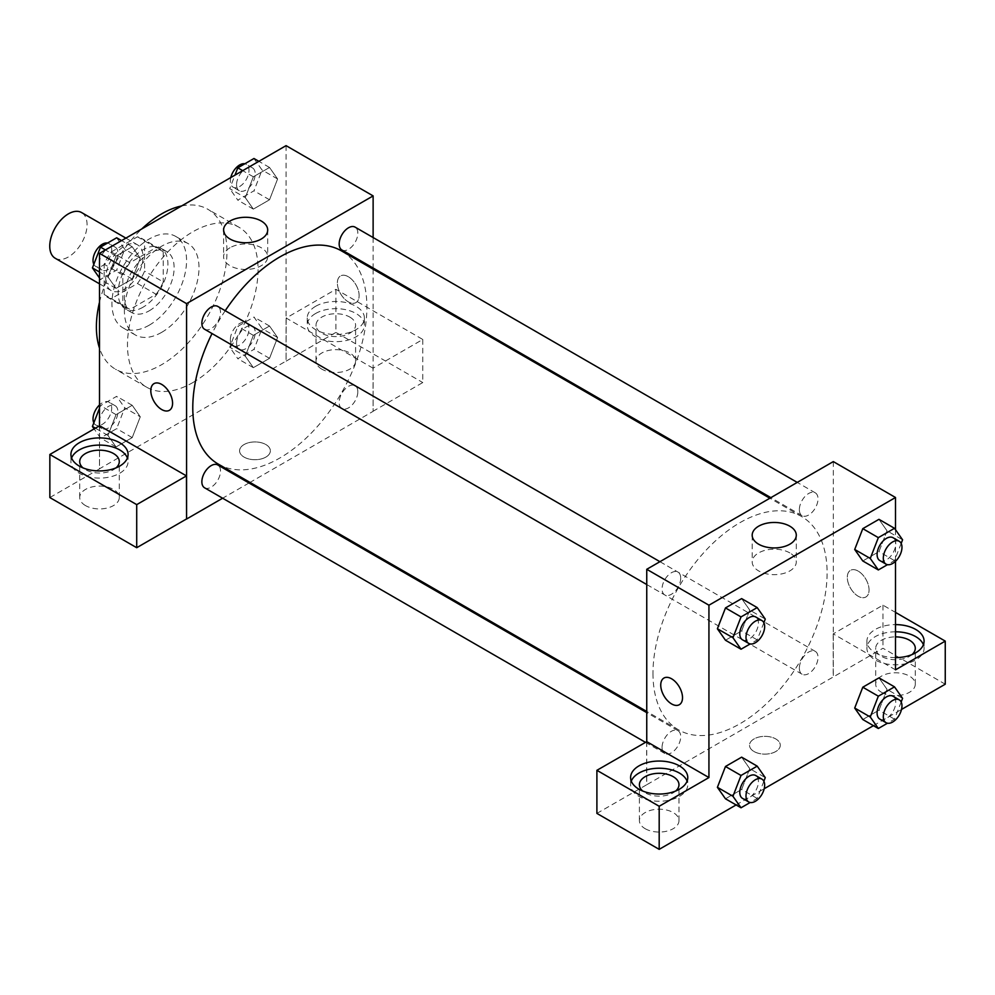 <?xml version="1.0" encoding="UTF-8"?>
<svg xmlns="http://www.w3.org/2000/svg" width="995" height="995" viewBox="0 0 995 995"><rect width="100%" height="100%" fill="white"/><g stroke="black" fill="none" stroke-linecap="round" stroke-linejoin="round"><path stroke-width="0.75" stroke-dasharray="4.97 3.73" d="M55.21 258.252A26.38 15.236 120 0 0 81.602 243.016A26.38 15.236 120 0 0 81.602 212.557M105.719 278.488A26.38 15.236 120 0 0 111.179 290.565A26.38 15.236 120 0 0 137.571 275.329A26.38 15.236 120 0 0 137.571 244.869A26.38 15.236 120 0 0 117.236 251.934A26.38 15.236 120 0 0 105.719 278.488M111.291 251.934L137.459 236.822A34.054 19.664 120 0 1 141.402 238.228A34.054 19.664 120 0 1 144.586 240.939L144.586 271.162A34.054 19.664 120 0 1 137.459 283.5L111.291 298.612A34.054 19.664 120 0 1 107.348 297.207A34.054 19.664 120 0 1 104.164 294.495L104.164 264.272A34.054 19.664 120 0 1 111.291 251.934L129.947 262.705L156.115 247.593L137.459 236.822M137.459 283.5L156.115 294.271L129.947 309.383L111.291 298.612M104.164 294.495L122.82 305.266L122.82 275.043L104.164 264.272M122.82 305.266A34.054 19.664 120 0 0 126.004 307.977A34.054 19.664 120 0 0 129.947 309.383M156.115 294.271A34.054 19.664 120 0 0 163.242 281.933L144.586 271.162M156.115 247.593A34.054 19.664 120 0 1 160.058 248.999A34.054 19.664 120 0 1 163.242 251.71L163.242 281.933M129.947 262.705A34.054 19.664 120 0 0 122.82 275.043M143.031 307.206A35.173 20.31 -60 0 1 125.445 308.947A35.173 20.31 -60 0 1 125.445 268.327A35.173 20.31 -60 0 1 160.618 248.016A35.173 20.31 -60 0 1 166.016 276.212A35.173 20.31 -60 0 1 143.031 307.206M149.25 310.801A35.173 20.31 120 0 0 172.234 279.806A35.173 20.31 120 0 0 166.837 251.611A35.173 20.31 120 0 0 139.735 261.038A35.173 20.31 120 0 0 124.375 296.435A35.173 20.31 120 0 0 131.663 312.542A35.173 20.31 120 0 0 149.25 310.801M163.242 251.71L144.586 240.939M149.25 325.166A52.772 30.472 -60 0 1 122.87 327.778A52.772 30.472 -60 0 1 122.87 266.847A52.772 30.472 -60 0 1 175.63 236.375A52.772 30.472 -60 0 1 183.727 278.662A52.772 30.472 -60 0 1 149.25 325.166M161.688 332.342A52.772 30.472 -60 0 1 135.308 334.954A52.772 30.472 -60 0 1 135.308 274.023A52.772 30.472 -60 0 1 188.067 243.564A52.772 30.472 -60 0 1 196.164 285.839A52.772 30.472 -60 0 1 161.688 332.342M181.6 205.953A92.348 53.32 -60 0 1 207.855 209.286A92.348 53.32 -60 0 1 222.009 283.289A92.348 53.32 -60 0 1 161.688 364.655A92.348 53.32 -60 0 1 115.519 369.232A92.348 53.32 -60 0 1 99.5 348.151M99.5 302.169A92.348 53.32 -60 0 1 141.775 228.95M192.781 382.615A92.348 53.32 120 0 0 253.103 301.236A92.348 53.32 120 0 0 238.949 227.233A92.348 53.32 120 0 0 167.794 251.984A92.348 53.32 120 0 0 127.484 344.904A92.348 53.32 120 0 0 146.613 387.179A92.348 53.32 120 0 0 192.781 382.615M286.062 145.643L286.062 361.073L99.5 468.782L99.5 425.81M140.283 416.793L132.211 437.613L116.042 446.942L107.97 435.449L116.042 414.629L132.211 405.301L140.283 416.793L132.211 437.613L116.042 446.942L107.97 435.449L116.042 414.629L132.211 405.301L140.283 416.793L124.736 407.826L116.664 428.646L100.495 437.974L94.127 428.907M245.28 356.173L253.352 335.352L269.521 326.024L277.593 337.516L269.521 358.337L253.352 367.665L245.28 356.173L253.352 335.352L269.521 326.024L277.593 337.516L269.521 358.337L253.352 367.665L245.28 356.173L229.733 347.205L237.805 326.385L253.974 317.057L262.046 328.549L253.974 349.369L237.805 358.697L229.733 347.205M245.28 197.619L253.352 176.799L269.521 167.471L277.593 178.963L269.521 199.784L253.352 209.112L245.28 197.619L253.352 176.799L269.521 167.471L277.593 178.963L269.521 199.784L253.352 209.112L245.28 197.619L229.733 188.652L234.969 175.132M107.97 276.896L116.042 256.076L132.211 246.748L140.283 258.24L132.211 279.06L116.042 288.388L107.97 276.896L116.042 256.076L132.211 246.748L140.283 258.24L132.211 279.06L116.042 288.388L107.97 276.896L99.5 272.008M348.25 276.697A15.385 8.88 -120 0 0 340.551 275.926A15.385 8.88 -120 0 0 340.551 293.699A15.385 8.88 -120 0 0 355.949 302.592A15.385 8.88 -120 0 0 358.299 290.254A15.385 8.88 -120 0 0 348.25 276.697A15.385 8.88 60 0 1 358.299 290.254A15.385 8.88 60 0 1 355.936 302.592A15.385 8.88 60 0 1 340.551 293.699A15.385 8.88 60 0 1 340.551 275.938A15.385 8.88 60 0 1 348.25 276.697M373.025 368.187L286.162 318.039L335.912 289.321L422.775 339.469L373.025 368.187L373.125 411.333L250.006 482.413M286.162 318.039L286.062 361.073M373.125 237.544L373.125 268.016M373.125 269.16L373.125 411.333M315.602 306.311A28.581 16.505 180 0 1 346.745 302.741A28.581 16.505 180 0 1 364.394 317.977A28.581 16.505 180 0 1 335.812 334.482A28.581 16.505 180 0 1 307.231 317.977A28.581 16.505 180 0 1 315.602 306.311M315.602 313.5A28.581 16.505 0 0 0 307.231 325.166A28.581 16.505 0 0 0 335.812 341.671A28.581 16.505 0 0 0 364.394 325.166A28.581 16.505 0 0 0 346.745 309.918A28.581 16.505 0 0 0 315.602 313.5M349.805 317.082A19.788 11.43 180 0 1 355.601 325.166A19.788 11.43 180 0 1 343.387 335.713A19.788 11.43 180 0 1 321.82 333.238A19.788 11.43 180 0 1 316.024 325.166A19.788 11.43 180 0 1 328.238 314.607A19.788 11.43 180 0 1 349.805 317.082M321.82 369.145A19.788 11.43 180 0 1 316.024 361.073A19.788 11.43 180 0 1 335.812 349.643A19.788 11.43 180 0 1 355.601 361.073A19.788 11.43 180 0 1 343.387 371.62A19.788 11.43 180 0 1 321.82 369.145M422.775 339.469L422.775 382.553L373.025 411.271M335.912 289.321L335.912 332.405L422.775 382.553M286.162 361.123L335.912 332.405M230.044 247.73A22.052 12.736 0 0 0 223.589 256.735A22.052 12.736 0 0 0 245.641 269.458A22.052 12.736 0 0 0 267.692 256.735A22.052 12.736 0 0 0 254.086 244.969A22.052 12.736 0 0 0 230.044 247.73M99.599 425.748L99.5 468.782M169.386 410.301L169.386 410.301A15.385 8.88 -120 0 0 169.386 392.527A15.385 8.88 -120 0 0 154.001 383.635A15.385 8.88 -120 0 0 153.989 383.635L154.001 383.635M71.603 458.011A28.581 16.505 0 0 0 70.919 461.593A28.581 16.505 0 0 0 99.5 478.097A28.581 16.505 0 0 0 128.081 461.593A28.581 16.505 0 0 0 127.397 458.011M116.029 467.886A19.788 11.43 180 0 1 85.508 469.677A19.788 11.43 180 0 1 82.971 467.886M85.508 505.584A19.788 11.43 180 0 1 79.712 497.5A19.788 11.43 180 0 1 99.5 486.082A19.788 11.43 180 0 1 119.288 497.5A19.788 11.43 180 0 1 107.074 508.059A19.788 11.43 180 0 1 85.508 505.584M99.599 468.832L49.849 497.562M265.852 457.115A15.385 8.88 0 0 0 270.354 450.822A15.385 8.88 0 0 0 254.969 441.942A15.385 8.88 0 0 0 239.584 450.822A15.385 8.88 0 0 0 249.073 459.031A15.385 8.88 0 0 0 265.852 457.115M249.011 482.985L222.619 498.221M265.852 457.103A15.385 8.88 180 0 1 249.073 459.031A15.385 8.88 180 0 1 239.584 450.822A15.385 8.88 180 0 1 254.969 441.929A15.385 8.88 180 0 1 270.354 450.822A15.385 8.88 180 0 1 265.852 457.103M204.597 329.258A13.196 7.612 120 0 0 214.758 325.726A13.196 7.612 120 0 0 220.517 312.455A13.196 7.612 120 0 0 217.781 306.41M357.827 391.731A13.196 7.612 120 0 0 355.091 385.687A13.196 7.612 120 0 0 344.929 389.219A13.196 7.612 120 0 0 339.171 402.502A13.196 7.612 120 0 0 341.907 408.535A13.196 7.612 120 0 0 352.068 405.002A13.196 7.612 120 0 0 357.827 391.731M204.597 487.811A13.196 7.612 120 0 0 214.758 484.279A13.196 7.612 120 0 0 220.517 471.008A13.196 7.612 120 0 0 217.781 464.963M341.907 249.981A13.196 7.612 120 0 0 352.068 246.449A13.196 7.612 120 0 0 357.827 233.178A13.196 7.612 120 0 0 355.091 227.134M218.278 464.105A123.119 71.093 120 0 0 313.164 431.121A123.119 71.093 120 0 0 366.906 307.206A123.119 71.093 120 0 0 341.409 250.852M225.231 310.714A123.119 71.093 120 0 0 212.034 333.561M652.969 673.428A123.119 71.093 120 0 0 678.466 729.795A123.119 71.093 120 0 0 801.597 658.702A123.119 71.093 120 0 0 801.597 516.529A123.119 71.093 120 0 0 706.711 549.514A123.119 71.093 120 0 0 652.969 673.428M680.704 578.132A13.196 7.612 -60 0 1 674.946 591.416A13.196 7.612 -60 0 1 664.784 594.948A13.196 7.612 -60 0 1 664.784 579.712A13.196 7.612 -60 0 1 677.968 572.1A13.196 7.612 -60 0 1 680.704 578.132M799.358 668.192A13.196 7.612 120 0 0 802.094 674.224A13.196 7.612 120 0 0 815.278 666.613A13.196 7.612 120 0 0 815.278 651.377A13.196 7.612 120 0 0 805.117 654.909A13.196 7.612 120 0 0 799.358 668.192M662.048 747.456A13.196 7.612 120 0 0 664.784 753.501A13.196 7.612 120 0 0 677.968 745.889A13.196 7.612 120 0 0 677.968 730.653A13.196 7.612 120 0 0 667.807 734.186A13.196 7.612 120 0 0 662.048 747.456M799.358 509.639A13.196 7.612 120 0 0 802.094 515.671A13.196 7.612 120 0 0 815.278 508.059A13.196 7.612 120 0 0 815.278 492.823A13.196 7.612 120 0 0 805.117 496.356A13.196 7.612 120 0 0 799.358 509.639M646.75 741.648L646.75 784.732L882.963 648.243L945.25 684.199M833.312 461.593L833.312 677.023M754.023 751.524A15.385 8.88 0 0 0 770.802 753.451A15.385 8.88 0 0 0 780.291 745.243A15.385 8.88 0 0 0 764.906 736.35A15.385 8.88 0 0 0 749.521 745.243A15.385 8.88 0 0 0 754.023 751.524A15.385 8.88 180 0 1 749.521 745.23A15.385 8.88 180 0 1 764.906 736.35A15.385 8.88 180 0 1 780.291 745.23A15.385 8.88 180 0 1 770.802 753.439A15.385 8.88 180 0 1 754.023 751.511M881.508 692.284A19.788 11.43 0 0 0 903.074 694.759A19.788 11.43 0 0 0 915.288 684.199A19.788 11.43 0 0 0 895.5 672.782A19.788 11.43 0 0 0 875.712 684.199A19.788 11.43 0 0 0 881.508 692.284M645.195 828.711A19.788 11.43 0 0 0 666.762 831.186A19.788 11.43 0 0 0 678.976 820.639A19.788 11.43 0 0 0 659.188 809.209A19.788 11.43 0 0 0 639.399 820.639A19.788 11.43 0 0 0 645.195 828.711M736.113 804.943L764.21 788.724M873.423 725.666L901.52 709.447M596.9 813.4L646.75 784.732M912.029 654.573A19.788 11.43 180 0 1 881.508 656.377A19.788 11.43 180 0 1 875.712 648.292A19.788 11.43 180 0 1 895.5 636.875M895.5 631.8A28.581 16.505 0 0 0 875.289 636.626A28.581 16.505 0 0 0 866.919 648.292A28.581 16.505 0 0 0 895.5 664.797A28.581 16.505 0 0 0 924.081 648.292A28.581 16.505 0 0 0 923.397 644.71M895.5 657.62A28.581 16.505 180 0 1 866.919 641.116A28.581 16.505 180 0 1 875.289 629.449A28.581 16.505 180 0 1 895.5 624.611M675.717 791.013A19.788 11.43 180 0 1 645.195 792.804A19.788 11.43 180 0 1 642.658 791.013M631.29 781.137A28.581 16.505 0 0 0 630.606 784.732A28.581 16.505 0 0 0 659.188 801.236A28.581 16.505 0 0 0 687.769 784.732A28.581 16.505 0 0 0 687.085 781.137M646.65 741.586L646.65 784.669M895.5 669.834L833.213 633.877L882.963 605.159L895.5 612.398M882.963 605.159L882.963 648.243M833.213 633.877L833.213 676.961M854.717 708.03L862.814 687.209M887.03 689.373L878.958 677.881L887.055 689.348L878.933 710.194L862.789 719.522L878.958 710.194L887.03 689.373L902.577 698.353M887.03 530.82L878.933 551.64L862.789 560.969L878.958 551.64L887.03 530.82L878.958 519.328L887.03 530.82L902.577 539.8M854.717 549.476L862.814 528.656M749.745 610.072L741.648 598.604L749.72 610.097L741.623 630.917L725.479 640.245L741.648 630.917L749.72 610.097L765.267 619.077M717.407 628.753L725.504 607.933M717.407 787.306L725.504 766.486M749.72 768.65L741.648 757.158L749.745 768.625L741.623 789.47L725.479 798.798L741.648 789.47L749.72 768.65L765.267 777.63M895.5 529.726L895.5 561.317M789.831 552.909A22.052 12.736 0 0 0 765.789 550.148A22.052 12.736 0 0 0 752.183 561.914A22.052 12.736 0 0 0 774.234 574.65A22.052 12.736 0 0 0 796.286 561.914A22.052 12.736 0 0 0 789.831 552.909M679.324 704.709L679.324 704.709A15.385 8.88 -120 0 0 679.324 686.936A15.385 8.88 -120 0 0 663.939 678.043A15.385 8.88 -120 0 0 663.926 678.055L663.939 678.043M858.187 571.105A15.385 8.88 -120 0 0 850.489 570.334A15.385 8.88 -120 0 0 850.489 588.107A15.385 8.88 -120 0 0 865.886 597A15.385 8.88 -120 0 0 868.237 584.662A15.385 8.88 -120 0 0 858.187 571.105A15.385 8.88 60 0 1 868.237 584.662A15.385 8.88 60 0 1 865.874 597A15.385 8.88 60 0 1 850.489 588.12A15.385 8.88 60 0 1 850.489 570.346A15.385 8.88 60 0 1 858.187 571.105M763.861 622.708L757.195 639.897L750.168 643.952M742.519 639.822A13.196 7.612 120 0 0 755.702 632.211A13.196 7.612 120 0 0 755.702 616.975M757.195 639.897L741.648 630.917M901.171 543.432L894.505 560.62L887.478 564.675M879.829 560.558A13.196 7.612 120 0 0 893.012 552.934A13.196 7.612 120 0 0 893.012 537.698M894.505 560.62L878.958 551.64M763.861 781.262L757.195 798.45L750.168 802.505M742.519 798.376A13.196 7.612 120 0 0 755.702 790.764A13.196 7.612 120 0 0 755.702 775.528M757.195 798.45L741.648 789.47M901.171 701.985L894.505 719.174L887.478 723.228M879.829 719.111A13.196 7.612 120 0 0 893.012 711.487A13.196 7.612 120 0 0 893.012 696.251M894.505 719.174L878.958 710.194M116.664 237.78L124.736 249.272L116.664 270.093L100.495 279.421L99.5 277.991M99.251 263.986A13.196 7.612 120 0 0 101.987 270.018A13.196 7.612 120 0 0 115.171 262.406A13.196 7.612 120 0 0 115.171 247.17A13.196 7.612 120 0 0 105.01 250.703A13.196 7.612 120 0 0 99.251 263.986M140.283 258.24L124.736 249.272M132.211 279.06L116.664 270.093M116.042 288.388L100.495 279.421M116.042 256.076L105.408 249.944M132.211 246.748L121.577 240.616M93.828 264.297A13.196 7.612 120 0 0 95.769 266.436A13.196 7.612 120 0 0 108.952 258.812A13.196 7.612 120 0 0 108.952 243.576A13.196 7.612 120 0 0 107.522 243.054M253.974 158.503L262.046 169.996L253.974 190.816L237.805 200.144L229.733 188.652M236.561 184.709A13.196 7.612 120 0 0 239.297 190.742A13.196 7.612 120 0 0 252.481 183.13A13.196 7.612 120 0 0 252.481 167.894A13.196 7.612 120 0 0 242.32 171.426A13.196 7.612 120 0 0 236.561 184.709M277.593 178.963L262.046 169.996M269.521 199.784L253.974 190.816M253.352 209.112L237.805 200.144M253.352 176.799L242.718 170.667M269.521 167.471L258.887 161.339M230.79 177.558A13.196 7.612 120 0 0 230.342 181.115A13.196 7.612 120 0 0 233.079 187.159A13.196 7.612 120 0 0 246.262 179.535A13.196 7.612 120 0 0 246.262 164.312A13.196 7.612 120 0 0 244.832 163.777M99.5 408.236L100.495 405.661L116.664 396.333L124.736 407.826M99.251 422.539A13.196 7.612 120 0 0 101.987 428.571A13.196 7.612 120 0 0 115.171 420.96A13.196 7.612 120 0 0 115.171 405.724A13.196 7.612 120 0 0 105.01 409.256A13.196 7.612 120 0 0 99.251 422.539M132.211 437.613L116.664 428.646M116.042 446.942L100.495 437.974M107.97 435.449L95.383 428.186M116.042 414.629L100.495 405.661M132.211 405.301L116.664 396.333M93.828 422.85A13.196 7.612 120 0 0 95.769 424.977A13.196 7.612 120 0 0 108.952 417.365A13.196 7.612 120 0 0 108.952 402.129A13.196 7.612 120 0 0 99.5 404.953M236.561 343.263A13.196 7.612 120 0 0 239.297 349.295A13.196 7.612 120 0 0 252.481 341.683A13.196 7.612 120 0 0 252.481 326.447A13.196 7.612 120 0 0 242.32 329.979A13.196 7.612 120 0 0 236.561 343.263M277.593 337.516L262.046 328.549M269.521 358.337L253.974 349.369M253.352 367.665L237.805 358.697M253.352 335.352L237.805 326.385M269.521 326.024L253.974 317.057M230.342 339.668A13.196 7.612 120 0 0 233.079 345.713A13.196 7.612 120 0 0 246.262 338.089A13.196 7.612 120 0 0 246.262 322.853A13.196 7.612 120 0 0 236.101 326.397A13.196 7.612 120 0 0 230.342 339.668M99.5 283.824L111.179 290.565M125.88 238.116L137.571 244.869M166.837 251.611L160.618 248.016M131.663 312.542L125.445 308.947M160.058 248.999L141.402 238.228M126.004 307.977L107.348 297.207M188.067 243.564L175.63 236.375M135.308 334.954L122.87 327.778M238.949 227.233L207.855 209.286M146.613 387.179L115.519 369.232M307.231 317.977L307.231 325.166M364.394 317.977L364.394 325.166M355.601 361.073L355.601 325.166M316.024 361.073L316.024 325.166M223.589 230.019L223.589 256.735M267.692 230.019L267.692 256.735M70.919 454.416L70.919 461.593M128.081 454.416L128.081 461.593M119.288 497.5L119.288 461.593M79.712 497.5L79.712 461.593M801.597 516.529L769.869 498.221M678.466 729.795L646.75 711.475M646.75 584.538L664.784 594.948M659.946 561.69L677.968 572.1M815.278 651.377L355.091 385.687M802.094 674.224L341.907 408.535M677.968 730.653L646.75 712.631M664.784 753.501L645.394 742.307M815.278 492.823L797.256 482.413M802.094 515.671L770.864 497.649M915.288 684.199L915.288 648.292M875.712 684.199L875.712 648.292M866.919 641.116L866.919 648.292M924.081 641.116L924.081 648.292M678.976 820.639L678.976 784.732M639.399 820.639L639.399 784.732M630.606 777.555L630.606 784.732M687.769 777.555L687.769 784.732M752.183 535.198L752.183 561.914M796.286 535.198L796.286 561.914M115.171 247.17L108.952 243.576M101.987 270.018L95.769 266.436M252.481 167.894L246.262 164.312M239.297 190.742L233.079 187.159M115.171 405.724L108.952 402.129M101.987 428.571L95.769 424.977M252.481 326.447L246.262 322.853M239.297 349.295L233.079 345.713"/><path stroke-width="1.49" d="M125.88 238.116L81.602 212.557A26.38 15.236 120 0 0 61.267 219.621A26.38 15.236 120 0 0 49.75 246.175A26.38 15.236 120 0 0 55.21 258.252L99.5 283.824M99.5 348.151A92.348 53.32 -60 0 1 99.5 302.169M141.775 228.95A92.348 53.32 -60 0 1 181.6 205.953M99.5 425.81L99.5 253.352L286.062 145.643L373.125 195.903L373.125 237.544M373.125 268.016L373.125 269.16M230.044 221.014A22.052 12.736 180 0 1 254.086 218.253A22.052 12.736 180 0 1 267.692 230.019A22.052 12.736 180 0 1 245.641 242.755A22.052 12.736 180 0 1 223.589 230.019A22.052 12.736 180 0 1 230.044 221.014M222.619 498.221L186.562 519.042L186.562 303.624L99.5 253.352M186.562 303.624L373.125 195.903M161.688 409.542A15.385 8.88 60 0 1 151.638 395.973A15.385 8.88 60 0 1 153.989 383.647A15.385 8.88 60 0 1 169.386 392.527A15.385 8.88 60 0 1 169.386 410.301A15.385 8.88 60 0 1 161.688 409.542M186.463 475.896L99.599 425.748L49.849 454.479L136.713 504.627L186.463 475.896L186.562 519.042M153.989 383.635A15.385 8.88 -120 0 0 151.638 395.973A15.385 8.88 -120 0 0 161.688 409.53A15.385 8.88 -120 0 0 169.386 410.301M79.289 442.75A28.581 16.505 180 0 1 110.433 439.168A28.581 16.505 180 0 1 128.081 454.416A28.581 16.505 180 0 1 99.5 470.921A28.581 16.505 180 0 1 70.919 454.416A28.581 16.505 180 0 1 79.289 442.75M127.397 458.011A28.581 16.505 0 0 0 107.485 445.748A28.581 16.505 0 0 0 79.289 449.927A28.581 16.505 0 0 0 71.603 458.011M82.971 467.886A19.788 11.43 180 0 1 79.712 461.593A19.788 11.43 180 0 1 91.926 451.046A19.788 11.43 180 0 1 113.492 453.521A19.788 11.43 180 0 1 119.288 461.593A19.788 11.43 180 0 1 116.029 467.886M136.713 504.627L136.713 547.71L186.463 518.992M49.849 454.479L49.849 497.562L136.713 547.71M250.006 482.413L249.011 482.985M659.946 561.69L217.781 306.41A13.196 7.612 120 0 0 204.597 314.034A13.196 7.612 120 0 0 204.597 329.258L646.75 584.538M646.75 712.631L217.781 464.963A13.196 7.612 120 0 0 207.619 468.496A13.196 7.612 120 0 0 201.861 481.779A13.196 7.612 120 0 0 204.597 487.811L645.394 742.307M797.256 482.413L355.091 227.134A13.196 7.612 120 0 0 344.929 230.666A13.196 7.612 120 0 0 339.171 243.949A13.196 7.612 120 0 0 341.907 249.981L770.864 497.649M769.869 498.221L341.409 250.852A123.119 71.093 120 0 0 225.231 310.714M212.034 333.561A123.119 71.093 120 0 0 192.781 407.739A123.119 71.093 120 0 0 218.278 464.105L646.75 711.475M646.75 741.648L596.9 770.317L659.188 806.273L708.938 777.555L646.75 741.648L646.75 569.302L833.312 461.593L895.5 497.5L895.5 529.726M596.9 770.317L596.9 813.4L659.188 849.357L736.113 804.943M764.21 788.724L873.423 725.666M901.52 709.447L945.25 684.199L945.25 641.116L895.5 669.834L895.5 561.317M895.5 636.875A19.788 11.43 180 0 1 909.492 640.22A19.788 11.43 180 0 1 915.288 648.292A19.788 11.43 180 0 1 912.029 654.573M923.397 644.71A28.581 16.505 0 0 0 895.5 631.8M895.5 624.611A28.581 16.505 180 0 1 924.081 641.116A28.581 16.505 180 0 1 895.5 657.62M642.658 791.013A19.788 11.43 180 0 1 639.399 784.732A19.788 11.43 180 0 1 659.188 773.302A19.788 11.43 180 0 1 678.976 784.732A19.788 11.43 180 0 1 675.717 791.013M687.085 781.137A28.581 16.505 0 0 0 667.172 768.886A28.581 16.505 0 0 0 638.977 773.065A28.581 16.505 0 0 0 631.29 781.137M638.977 765.876A28.581 16.505 180 0 1 670.12 762.307A28.581 16.505 180 0 1 687.769 777.555A28.581 16.505 180 0 1 659.188 794.047A28.581 16.505 180 0 1 630.606 777.555A28.581 16.505 180 0 1 638.977 765.876M659.188 806.273L659.188 849.357M895.5 612.398L945.25 641.116M887.478 723.228L878.336 728.502L870.264 717.009L878.336 696.189L862.789 687.209L878.958 677.881L862.789 687.209L854.717 708.03L862.789 719.522L854.693 708.054M887.478 564.675L878.336 569.948L862.789 560.969L854.693 549.501L862.789 528.656L878.958 519.328L862.789 528.656L878.336 537.636L894.505 528.308L902.577 539.8L901.171 543.432M750.168 643.952L741.026 649.225L725.479 640.245L717.383 628.778L725.479 607.933L741.648 598.604L725.479 607.933L741.026 616.912L757.195 607.584L765.267 619.077L763.861 622.708M750.168 802.505L741.026 807.778L732.954 796.286L741.026 775.466L725.479 766.486L741.648 757.158L725.479 766.486L717.407 787.306L725.479 798.798L717.383 787.331M708.938 777.555L708.938 605.209L895.5 497.5M789.831 526.193A22.052 12.736 180 0 1 796.286 535.198A22.052 12.736 180 0 1 774.234 547.934A22.052 12.736 180 0 1 752.183 535.198A22.052 12.736 180 0 1 765.789 523.432A22.052 12.736 180 0 1 789.831 526.193M708.938 605.209L646.75 569.302M663.926 678.055A15.385 8.88 -120 0 0 661.575 690.381A15.385 8.88 -120 0 0 671.625 703.938A15.385 8.88 60 0 1 661.575 690.381A15.385 8.88 60 0 1 663.926 678.055A15.385 8.88 60 0 1 679.324 686.936A15.385 8.88 60 0 1 679.324 704.709A15.385 8.88 60 0 1 671.625 703.95A15.385 8.88 -120 0 0 679.324 704.709M741.026 649.225L732.954 637.733L741.026 616.912M761.921 620.569L755.702 616.975A13.196 7.612 120 0 0 745.541 620.519A13.196 7.612 120 0 0 739.782 633.79A13.196 7.612 120 0 0 742.519 639.822L748.737 643.417A13.196 7.612 120 0 0 761.921 635.805A13.196 7.612 120 0 0 761.921 620.569A13.196 7.612 120 0 0 751.76 624.101A13.196 7.612 120 0 0 746.001 637.385A13.196 7.612 120 0 0 748.737 643.417M725.479 640.245L717.407 628.753L732.954 637.733M757.195 607.584L741.648 598.604M878.336 569.948L870.264 558.456L878.336 537.636M899.231 541.292L893.012 537.698A13.196 7.612 120 0 0 882.851 541.243A13.196 7.612 120 0 0 877.092 554.513A13.196 7.612 120 0 0 879.829 560.558L886.047 564.14A13.196 7.612 120 0 0 899.231 556.528A13.196 7.612 120 0 0 899.231 541.292A13.196 7.612 120 0 0 889.07 544.825A13.196 7.612 120 0 0 883.311 558.108A13.196 7.612 120 0 0 886.047 564.14M862.789 560.969L854.717 549.476L870.264 558.456M894.505 528.308L878.958 519.328M741.026 775.466L757.195 766.138L765.267 777.63L763.861 781.262M761.921 779.122L755.702 775.528A13.196 7.612 120 0 0 745.541 779.06A13.196 7.612 120 0 0 739.782 792.343A13.196 7.612 120 0 0 742.519 798.376L748.737 801.97A13.196 7.612 120 0 0 761.921 794.358A13.196 7.612 120 0 0 761.921 779.122A13.196 7.612 120 0 0 751.76 782.655A13.196 7.612 120 0 0 746.001 795.938A13.196 7.612 120 0 0 748.737 801.97M741.026 807.778L725.479 798.798M732.954 796.286L717.407 787.306M757.195 766.138L741.648 757.158M878.336 696.189L894.505 686.861L902.577 698.353L901.171 701.985M899.231 699.846L893.012 696.251A13.196 7.612 120 0 0 882.851 699.796A13.196 7.612 120 0 0 877.092 713.067A13.196 7.612 120 0 0 879.829 719.111L886.047 722.693A13.196 7.612 120 0 0 899.231 715.082A13.196 7.612 120 0 0 899.231 699.846A13.196 7.612 120 0 0 889.07 703.378A13.196 7.612 120 0 0 883.311 716.661A13.196 7.612 120 0 0 886.047 722.693M878.336 728.502L862.789 719.522M870.264 717.009L854.717 708.03M894.505 686.861L878.958 677.881M99.5 277.991L92.423 267.929L100.495 247.108L116.664 237.78L121.577 240.616M99.5 272.008L92.423 267.929M105.408 249.944L100.495 247.108M107.522 243.054A13.196 7.612 120 0 0 97.945 248.066A13.196 7.612 120 0 0 93.032 260.392A13.196 7.612 120 0 0 93.828 264.297M234.969 175.132L237.805 167.832L253.974 158.503L258.887 161.339M242.718 170.667L237.805 167.832M244.832 163.777A13.196 7.612 120 0 0 230.79 177.558M94.127 428.907L92.423 426.482L99.5 408.236M95.383 428.186L92.423 426.482M99.5 404.953A13.196 7.612 120 0 0 93.032 418.945A13.196 7.612 120 0 0 93.828 422.85"/></g></svg>
